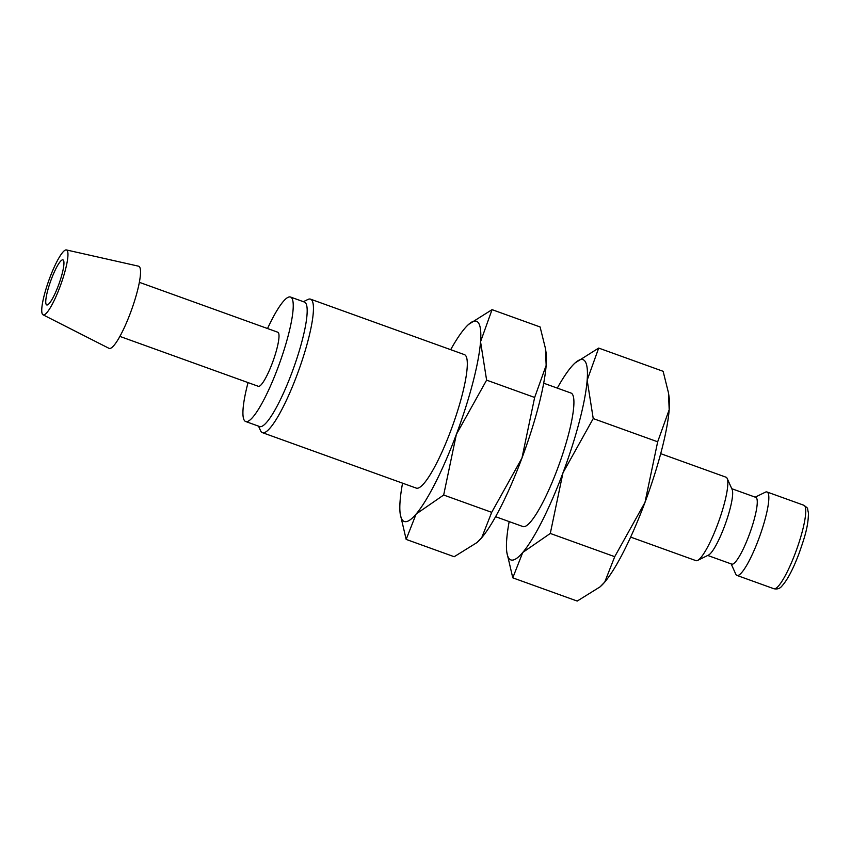 <?xml version="1.0" encoding="UTF-8"?>
<svg xmlns="http://www.w3.org/2000/svg" width="851" height="851" viewBox="0 0 851 851"><rect width="100%" height="100%" fill="white"/><g stroke="black" fill="none" stroke-linecap="round" stroke-linejoin="round"><path stroke-width="1.28" d="M630.634 537.098L695.937 560.639A44.348 8.148 -70.2 0 0 697.629 560.415A44.348 8.148 -70.2 0 0 718.638 521.674A44.348 8.148 -70.2 0 0 727.179 478.453A44.348 8.148 -70.2 0 0 726.477 477.464A44.348 8.148 -70.2 0 0 726.009 477.198L660.706 453.657M697.629 560.415L708.5 555.075A35.476 6.51 -70.2 0 0 725.307 524.078A35.476 6.51 -70.2 0 0 732.137 489.495L727.179 478.453M707.724 555.458L731.754 564.117A35.476 6.51 -70.2 0 0 749.518 534.024A35.476 6.51 -70.2 0 0 756.177 497.58A35.476 6.51 -70.2 0 0 755.805 497.367L731.786 488.708M731.169 563.905L735.775 574.17A44.348 8.148 -70.2 0 0 736.487 575.148A44.348 8.148 -70.2 0 0 736.945 575.414A44.348 8.148 -70.2 0 0 759.156 537.8A44.348 8.148 -70.2 0 0 767.485 492.24A44.348 8.148 -70.2 0 0 767.017 491.984A44.348 8.148 -70.2 0 0 765.326 492.197L755.231 497.165M509.175 521.599A106.428 19.541 -70.2 0 0 506.717 539.428A106.428 19.541 -70.2 0 0 506.845 552.384L512.781 577.84L522.737 552.48L550.289 533.449L562.968 472.848A106.428 19.541 -70.2 0 0 587.169 380.163A106.428 19.541 -70.2 0 0 584.137 360.303A106.428 19.541 -70.2 0 0 575.138 362.909A106.428 19.541 -70.2 0 0 571.138 367.1A106.428 19.541 -70.2 0 0 557.299 388.099M506.845 552.384A106.428 19.541 -70.2 0 0 509.749 559.277A106.428 19.541 -70.2 0 0 522.737 552.48A106.428 19.541 -70.2 0 0 562.968 472.848L593.232 418.575L587.169 380.163L598.689 348.08L575.138 362.909M600.04 586.882L600.763 586.233A106.428 19.541 -70.2 0 0 604.763 582.041L600.04 586.882L577.212 601.061L512.781 577.84M598.689 348.08L663.12 371.302L668.482 392.875L669.184 409.725A106.428 19.541 -70.2 0 0 669.056 396.768L668.482 392.875M43.018 314.796L108.96 348.314A43.656 8.021 -70.2 0 0 130.831 311.828A43.656 8.021 -70.2 0 0 139.192 266.512A43.656 8.021 -70.2 0 0 138.564 266.193L66.399 249.939A34.487 6.329 -70.2 0 0 49.135 279.596A34.487 6.329 -70.2 0 0 42.795 314.647A34.487 6.329 -70.2 0 0 43.018 314.796A34.487 6.329 -70.2 0 0 60.293 285.979A34.487 6.329 -70.2 0 0 66.899 250.183A34.487 6.329 -70.2 0 0 66.399 249.939M119.874 336.4L258.342 386.311A28.732 5.276 -70.2 0 0 272.735 361.941A28.732 5.276 -70.2 0 0 278.128 332.422A28.732 5.276 -70.2 0 0 277.83 332.241L139.362 282.33M248.045 382.599A66.155 12.148 -70.2 0 0 244.971 421.117A66.155 12.148 -70.2 0 0 245.652 421.511L259.598 426.532A66.155 12.148 -70.2 0 0 292.733 370.419A66.155 12.148 -70.2 0 0 305.147 302.467A66.155 12.148 -70.2 0 0 304.467 302.073L290.521 297.042A66.155 12.148 -70.2 0 0 267.533 328.539M245.652 421.511A66.155 12.148 -70.2 0 0 278.788 365.398A66.155 12.148 -70.2 0 0 291.212 297.435A66.155 12.148 -70.2 0 0 290.521 297.042M258.523 426.149L260.544 430.649A70.952 13.031 -70.2 0 0 261.672 432.234A70.952 13.031 -70.2 0 0 262.406 432.648A70.952 13.031 -70.2 0 0 297.946 372.472A70.952 13.031 -70.2 0 0 311.264 299.584A70.952 13.031 -70.2 0 0 310.53 299.158A70.952 13.031 -70.2 0 0 307.817 299.509L303.381 301.68M543.704 383.205L571 393.045A70.952 13.031 109.8 0 1 571.744 393.47A70.952 13.031 109.8 0 1 558.416 466.359A70.952 13.031 109.8 0 1 522.886 526.535L495.58 516.695M63.219 260.034A23.945 4.393 109.8 0 1 58.719 284.628A23.945 4.393 109.8 0 1 46.731 304.945A23.945 4.393 109.8 0 1 46.475 304.796A23.945 4.393 109.8 0 1 50.975 280.202A23.945 4.393 109.8 0 1 62.963 259.885A23.945 4.393 109.8 0 1 63.219 260.034M644.984 502.409A106.428 19.541 -70.2 0 0 669.184 409.725L657.674 441.797L644.984 502.409L614.72 556.682L604.763 582.041A106.428 19.541 -70.2 0 0 644.984 502.409M657.674 441.797L593.232 418.575M614.72 556.682L550.289 533.449M415.522 487.687A70.952 13.031 -70.2 0 0 418.979 487.761A70.952 13.031 -70.2 0 0 452.583 425.777A70.952 13.031 -70.2 0 0 466.252 356.612A70.952 13.031 -70.2 0 0 465.125 355.037A70.952 13.031 -70.2 0 0 463.54 354.463M402.555 483.166A106.428 19.541 -70.2 0 0 400.098 500.994A106.428 19.541 -70.2 0 0 400.225 513.951L406.161 539.406L416.118 514.047L443.669 495.027L456.349 434.414A106.428 19.541 -70.2 0 0 480.549 341.73A106.428 19.541 -70.2 0 0 477.517 321.869A106.428 19.541 -70.2 0 0 468.518 324.476A106.428 19.541 -70.2 0 0 464.518 328.677A106.428 19.541 -70.2 0 0 450.679 349.676M400.225 513.951A106.428 19.541 -70.2 0 0 403.129 520.844A106.428 19.541 -70.2 0 0 416.118 514.047A106.428 19.541 -70.2 0 0 456.349 434.414L486.612 380.142L480.549 341.73L492.059 309.647L468.518 324.476M477.017 542.534L477.741 541.885A106.428 19.541 -70.2 0 0 481.73 537.694L477.017 542.534L454.189 556.724L406.161 539.406M492.059 309.647L540.098 326.965L545.459 348.538L546.161 365.377A106.428 19.541 -70.2 0 0 546.034 352.42L545.459 348.538M546.161 365.377L534.651 397.46L521.961 458.061A106.428 19.541 -70.2 0 0 546.161 365.377M521.961 458.061L491.697 512.334L481.73 537.694A106.428 19.541 -70.2 0 0 521.961 458.061M534.651 397.46L486.612 380.142M491.697 512.334L443.669 495.027M773.857 588.722A44.348 8.148 -70.2 0 0 795.568 552.437A44.348 8.148 -70.2 0 0 804.386 505.547A44.348 8.148 -70.2 0 0 803.929 505.281C809.152 509.441 806.78 506.802 808.45 512.887C808.322 527.152 804.163 538.651 799.057 553.448C793.175 568.989 787.526 579.797 782.09 585.85C780.112 588.509 777.367 589.466 773.857 588.722L736.945 575.414M416.267 488.112L262.406 432.648M464.38 354.612L310.53 299.158M803.929 505.281L767.017 491.984"/></g></svg>
